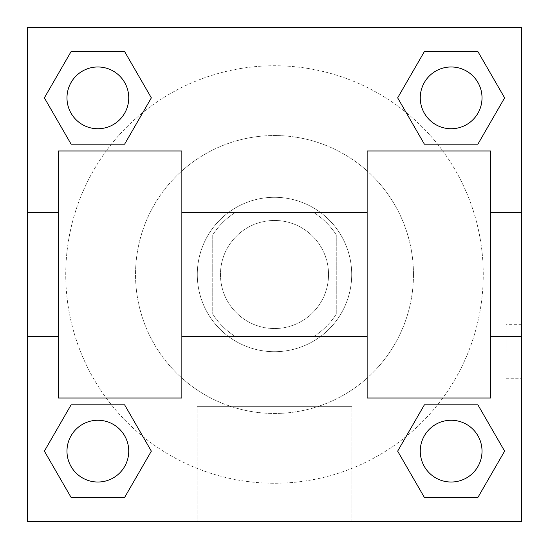 <?xml version="1.0" encoding="UTF-8"?>
<svg xmlns="http://www.w3.org/2000/svg" width="549" height="549" viewBox="0 0 549 549"><rect width="100%" height="100%" fill="white"/><g stroke="black" fill="none" stroke-linecap="round" stroke-linejoin="round"><path stroke-width="0.41" stroke-dasharray="2.75 2.06" d="M328.542 274.5A54.042 54.042 0 0 0 247.482 227.698A54.042 54.042 0 0 0 247.482 321.302A54.042 54.042 0 0 0 328.542 274.5A54.042 54.042 0 0 0 247.482 227.698A54.042 54.042 0 0 0 247.482 321.302A54.042 54.042 0 0 0 328.542 274.5M314.11 336.262L234.89 336.262A73.374 73.374 0 0 1 212.738 314.11L212.738 234.89A73.374 73.374 0 0 1 234.89 212.738L314.11 212.738A73.374 73.374 0 0 1 336.262 234.89L336.262 314.11A73.374 73.374 0 0 1 314.11 336.262L234.89 336.262A73.374 73.374 0 0 1 212.738 314.11L212.738 234.89A73.374 73.374 0 0 1 234.89 212.738L314.11 212.738A73.374 73.374 0 0 1 336.262 234.89L336.262 314.11A73.374 73.374 0 0 1 314.11 336.262M274.5 197.297A77.203 77.203 0 0 1 341.361 313.102A77.203 77.203 0 0 1 207.639 313.102A77.203 77.203 0 0 1 274.5 197.297A77.203 77.203 0 0 0 197.297 274.5A77.203 77.203 0 0 0 274.5 351.703A77.203 77.203 0 0 0 351.703 274.5A77.203 77.203 0 0 0 274.5 197.297M413.466 274.5A138.966 138.966 0 0 0 205.017 154.152A138.966 138.966 0 0 0 205.017 394.848A138.966 138.966 0 0 0 413.466 274.5A138.966 138.966 0 0 0 205.017 154.152A138.966 138.966 0 0 0 205.017 394.848A138.966 138.966 0 0 0 413.466 274.5M111.413 144.181L71.116 144.181L111.413 144.181L71.116 144.181L44.373 97.859L71.116 51.537L124.602 51.537L151.346 97.859L124.602 144.181L151.346 97.859L124.602 144.181L151.346 97.859L124.602 51.537L151.346 97.859M124.602 404.819L151.346 451.141L124.602 404.819L151.346 451.141L124.602 404.819L151.346 451.141L124.602 497.463L71.116 497.463L44.373 451.141L71.116 404.819L111.413 404.819M27.45 521.55L27.45 27.45L521.55 27.45L521.55 521.55L27.45 521.55L27.45 27.45L521.55 27.45L521.55 521.55L27.45 521.55L27.45 27.45L521.55 27.45L521.55 521.55L27.45 521.55L27.45 27.45L521.55 27.45L521.55 521.55L27.45 521.55M424.398 144.181L397.654 97.859L424.398 144.181L397.654 97.859L424.398 144.181L397.654 97.859L424.398 51.537L477.884 51.537L504.627 97.859L477.884 144.181L437.587 144.181M397.654 451.141L424.398 404.819L397.654 451.141L424.398 404.819L397.654 451.141L424.398 497.463L397.654 451.141L424.398 497.463L397.654 451.141L424.398 497.463L477.884 497.463L424.398 497.463L477.884 497.463L504.627 451.141L477.884 497.463M437.587 404.819L477.884 404.819L437.587 404.819L477.884 404.819L504.627 451.141M301.525 27.45L247.482 27.45L301.525 27.477M483.257 274.5A208.757 208.757 0 0 0 170.121 93.714A208.757 208.757 0 0 0 170.121 455.286A208.757 208.757 0 0 0 483.257 274.5A208.757 208.757 0 0 0 142.946 112.408A208.757 208.757 0 0 0 184.732 462.972A208.757 208.757 0 0 0 483.257 274.5M128.74 451.141A30.881 30.881 0 0 0 82.419 424.398A30.881 30.881 0 0 0 82.419 477.884A30.881 30.881 0 0 0 128.74 451.141A30.881 30.881 0 0 0 82.419 424.398A30.881 30.881 0 0 0 82.419 477.884A30.881 30.881 0 0 0 128.74 451.141A30.881 30.881 0 0 0 82.419 424.398A30.881 30.881 0 0 0 82.419 477.884A30.881 30.881 0 0 0 128.74 451.141A30.881 30.881 0 0 0 82.419 424.398A30.881 30.881 0 0 0 82.419 477.884A30.881 30.881 0 0 0 128.74 451.141A30.881 30.881 0 0 0 82.419 424.398A30.881 30.881 0 0 0 82.419 477.884A30.881 30.881 0 0 0 128.74 451.141M128.74 97.859A30.881 30.881 0 0 0 82.419 71.116A30.881 30.881 0 0 0 82.419 124.602A30.881 30.881 0 0 0 128.74 97.859A30.881 30.881 0 0 0 82.419 71.116A30.881 30.881 0 0 0 82.419 124.602A30.881 30.881 0 0 0 128.74 97.859A30.881 30.881 0 0 0 82.419 71.116A30.881 30.881 0 0 0 82.419 124.602A30.881 30.881 0 0 0 128.74 97.859A30.881 30.881 0 0 0 82.419 71.116A30.881 30.881 0 0 0 82.419 124.602A30.881 30.881 0 0 0 128.74 97.859A30.881 30.881 0 0 0 82.419 71.116A30.881 30.881 0 0 0 82.419 124.602A30.881 30.881 0 0 0 128.74 97.859M482.022 97.859A30.881 30.881 0 0 0 435.7 71.116A30.881 30.881 0 0 0 435.7 124.602A30.881 30.881 0 0 0 482.022 97.859A30.881 30.881 0 0 0 435.7 71.116A30.881 30.881 0 0 0 435.7 124.602A30.881 30.881 0 0 0 482.022 97.859A30.881 30.881 0 0 0 435.7 71.116A30.881 30.881 0 0 0 435.7 124.602A30.881 30.881 0 0 0 482.022 97.859A30.881 30.881 0 0 0 435.7 71.116A30.881 30.881 0 0 0 435.7 124.602A30.881 30.881 0 0 0 482.022 97.859A30.881 30.881 0 0 0 435.7 71.116A30.881 30.881 0 0 0 435.7 124.602A30.881 30.881 0 0 0 482.022 97.859M420.26 451.141A30.881 30.881 0 0 1 466.581 424.398A30.881 30.881 0 0 1 466.581 477.884A30.881 30.881 0 0 1 420.26 451.141A30.881 30.881 0 0 1 466.581 424.398A30.881 30.881 0 0 1 466.581 477.884A30.881 30.881 0 0 1 420.26 451.141M351.95 521.55L197.05 521.55L351.95 521.55L197.05 521.55L351.95 521.55L351.95 406.672L197.05 406.672L351.95 406.672L351.95 521.55M27.45 351.703L27.45 324.679L27.45 351.703M521.55 351.703L521.55 324.679L521.55 351.703M505.986 351.703L505.986 324.679L505.986 351.703M27.477 351.703L27.477 324.679L27.477 351.703M482.022 451.141A30.881 30.881 0 0 0 435.7 424.398A30.881 30.881 0 0 0 435.7 477.884A30.881 30.881 0 0 0 482.022 451.141A30.881 30.881 0 0 0 435.7 424.398A30.881 30.881 0 0 0 435.7 477.884A30.881 30.881 0 0 0 482.022 451.141A30.881 30.881 0 0 0 435.7 424.398A30.881 30.881 0 0 0 435.7 477.884A30.881 30.881 0 0 0 482.022 451.141M151.346 451.141L124.602 497.463L151.346 451.141L124.602 497.463L71.116 497.463L44.373 451.141L71.116 404.819M124.602 497.463L71.116 497.463L44.373 451.141M397.654 97.859L424.398 51.537L397.654 97.859L424.398 51.537L477.884 51.537L504.627 97.859L477.884 144.181M424.398 51.537L477.884 51.537L504.627 97.859M44.373 97.859L71.116 144.181L44.373 97.859L71.116 144.181L44.373 97.859L71.116 51.537L124.602 51.537L71.116 51.537L44.373 97.859L71.116 51.537M521.523 324.679L521.523 378.721L521.55 324.679L521.55 378.721L521.55 324.679L505.986 324.679M521.55 212.738L521.55 336.262L521.55 212.738M197.05 406.672L351.95 406.672L197.05 406.672L197.05 521.55L197.05 406.672M27.45 378.721L27.477 324.679L27.45 378.721M27.45 336.262L27.45 212.738L27.45 336.262M274.5 27.45L247.475 27.45L274.5 27.45M274.5 27.477L247.475 27.477L274.5 27.477M58.331 150.975L181.856 150.975L181.856 398.025L58.331 398.025L58.331 150.975M367.144 150.975L367.144 398.025L490.669 398.025L490.669 150.975L367.144 150.975M367.144 274.5L367.144 212.738L367.144 274.5M181.856 274.5L181.856 212.738L181.856 274.5M490.669 274.5L490.669 212.738L490.669 274.5M58.331 274.5L58.331 336.262L58.331 274.5M505.986 378.721L521.523 378.721"/><path stroke-width="0.82" d="M151.346 97.859L124.602 144.181L71.116 144.181L44.373 97.859L71.116 51.537L124.602 51.537L151.346 97.859L124.602 144.181L111.413 144.181M111.413 404.819L124.602 404.819L151.346 451.141L124.602 497.463L71.116 497.463L44.373 451.141L71.116 404.819L124.602 404.819M437.587 144.181L424.398 144.181L397.654 97.859L424.398 51.537L477.884 51.537L504.627 97.859L477.884 144.181L424.398 144.181M397.654 451.141L424.398 404.819L477.884 404.819L504.627 451.141L477.884 497.463L424.398 497.463L397.654 451.141L424.398 404.819L437.587 404.819M424.398 404.819L477.884 404.819L424.398 404.819M477.884 497.463L424.398 497.463L477.884 497.463L504.627 451.141M482.022 451.141A30.881 30.881 0 0 0 435.7 424.398A30.881 30.881 0 0 0 435.7 477.884A30.881 30.881 0 0 0 482.022 451.141M124.602 497.463L71.116 497.463L124.602 497.463L151.346 451.141M128.74 451.141A30.881 30.881 0 0 0 82.419 424.398A30.881 30.881 0 0 0 82.419 477.884A30.881 30.881 0 0 0 128.74 451.141M424.398 51.537L477.884 51.537L424.398 51.537L397.654 97.859M482.022 97.859A30.881 30.881 0 0 0 435.7 71.116A30.881 30.881 0 0 0 435.7 124.602A30.881 30.881 0 0 0 482.022 97.859M71.116 51.537L124.602 51.537L71.116 51.537L44.373 97.859M124.602 144.181L71.116 144.181L124.602 144.181M128.74 97.859A30.881 30.881 0 0 0 82.419 71.116A30.881 30.881 0 0 0 82.419 124.602A30.881 30.881 0 0 0 128.74 97.859M521.55 212.738L521.55 521.55L27.45 521.55L27.45 27.45L521.55 27.45L521.55 212.738L490.669 212.738M44.373 451.141L71.116 404.819M504.627 97.859L477.884 144.181M367.144 150.975L367.144 398.025L490.669 398.025L490.669 150.975L367.144 150.975M181.856 398.025L181.856 150.975L58.331 150.975L58.331 398.025L181.856 398.025M367.144 212.738L181.856 212.738M367.144 336.262L181.856 336.262M521.55 336.262L490.669 336.262M27.45 336.262L58.331 336.262M27.45 212.738L58.331 212.738"/></g></svg>
